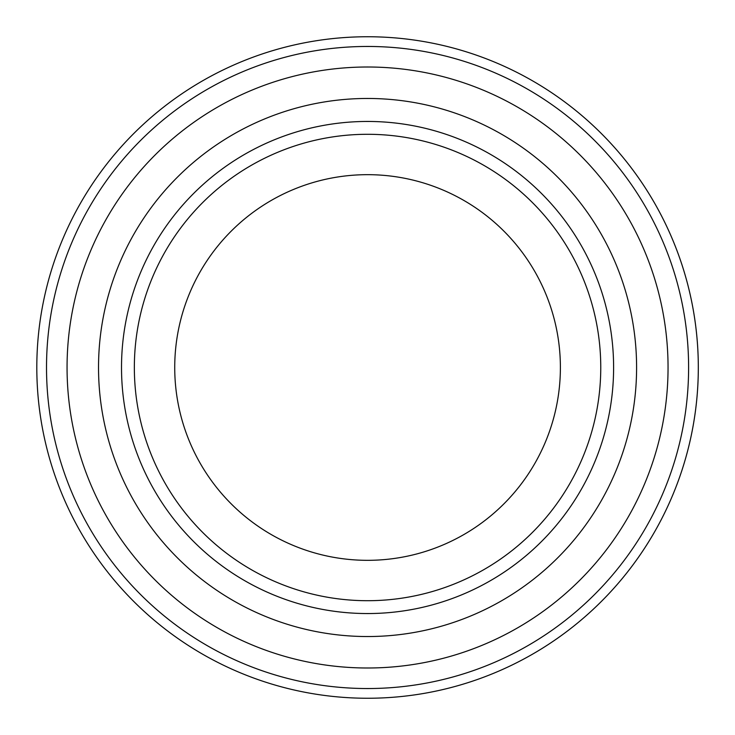 <?xml version="1.0" encoding="UTF-8"?>
<svg xmlns="http://www.w3.org/2000/svg" width="735" height="735" viewBox="0 0 735 735"><rect width="100%" height="100%" fill="white"/><g stroke="black" fill="none" stroke-linecap="round" stroke-linejoin="round"><path stroke-width="1.1" d="M273.429 50.421A330.75 330.75 0 0 0 50.485 461.626A330.75 330.75 0 0 0 461.681 684.579A330.75 330.75 0 0 0 684.634 273.374A330.75 330.75 0 0 0 273.429 50.421M440.577 44.909A330.75 330.75 0 0 1 461.681 684.579M560.392 367.5A192.827 192.827 0 0 0 367.555 174.673A192.827 192.827 0 0 0 174.728 367.5A192.827 192.827 0 0 0 367.555 560.327A192.827 192.827 0 0 0 560.392 367.5M600.761 367.5A233.206 233.206 0 0 1 367.555 600.706A233.206 233.206 0 0 1 134.349 367.5A233.206 233.206 0 0 1 367.555 134.294A233.206 233.206 0 0 1 600.761 367.5M613.606 367.5A246.05 246.05 0 0 1 367.555 613.55A246.05 246.05 0 0 1 121.514 367.5A246.05 246.05 0 0 1 367.555 121.45A246.05 246.05 0 0 1 613.606 367.5M367.555 636.538A269.038 269.038 0 0 1 98.527 367.5A269.038 269.038 0 0 1 367.555 98.462A269.038 269.038 0 0 1 636.593 367.5A269.038 269.038 0 0 1 367.555 636.538M367.555 67.004A300.496 300.496 0 0 1 668.051 367.5A300.496 300.496 0 0 1 367.555 667.996A300.496 300.496 0 0 1 67.06 367.5A300.496 300.496 0 0 1 367.555 67.004M367.555 46.461A321.039 321.039 0 0 1 688.603 367.5A321.039 321.039 0 0 1 367.555 688.539A321.039 321.039 0 0 1 46.516 367.5A321.039 321.039 0 0 1 367.555 46.461"/></g></svg>
